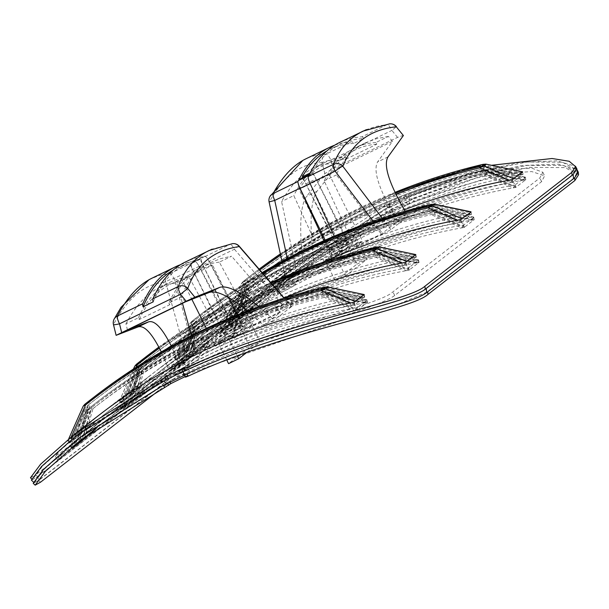 <?xml version="1.0" encoding="UTF-8"?>
<svg xmlns="http://www.w3.org/2000/svg" width="609" height="609" viewBox="0 0 609 609"><rect width="100%" height="100%" fill="white"/><g stroke="black" fill="none" stroke-linecap="round" stroke-linejoin="round"><path stroke-width="0.46" stroke-dasharray="3.04 2.28" d="M357.178 239.687L335.681 256.351A612.509 595.328 -127.8 0 0 325.549 261.261L347.046 244.597A612.509 595.328 52.2 0 1 357.178 239.687L358.381 242.1A609.807 592.709 -127.8 0 0 348.249 247.01L326.751 263.674A609.807 592.709 52.2 0 1 336.884 258.764L358.381 242.1M336.884 258.764L335.681 256.351M326.751 263.674L325.549 261.261M348.249 247.01L347.046 244.597M218.776 344.032L240.273 327.36A612.509 595.328 52.2 0 1 250.406 322.458L228.908 339.122A612.509 595.328 -127.8 0 0 218.776 344.032L219.978 346.445A609.807 592.709 52.2 0 1 230.111 341.535L251.608 324.871A609.807 592.709 -127.8 0 0 241.476 329.773L219.978 346.445M241.476 329.773L240.273 327.36M251.608 324.871L250.406 322.458M230.111 341.535L228.908 339.122M378.105 253.862L375.89 254.585A3.86 0.83 76.8 0 0 375.654 255.917L380.062 253.907L378.105 253.862L380.062 252.347L381.752 252.179L418.566 259.936M375.89 254.585A629.858 612.197 -127.8 0 0 146.107 364.022A629.858 612.197 -127.8 0 0 139.682 369.069A3.86 0.906 51.4 0 0 139.826 370.219A628.861 611.23 52.2 0 1 375.654 255.917L404.475 268.417A612.509 595.328 -127.8 0 0 152.889 380.709A612.509 595.328 -127.8 0 0 124.754 403.988L122.226 406.568L132.26 398.796L135.168 395.911A612.509 595.328 52.2 0 1 163.311 372.639A612.509 595.328 52.2 0 1 414.889 260.34L379.354 253.055A628.861 611.23 -127.8 0 0 143.518 367.356L137.444 371.383L122.028 406.462M138.616 369.929L142.422 366.945A629.858 612.197 52.2 0 1 148.84 361.898L138.616 369.929L137.459 371.49L139.826 370.219L124.754 403.988M140.572 368.415L139.415 369.975L131.019 399.512M142.422 366.945A3.86 0.906 -128.6 0 1 143.518 367.356L135.168 395.911M381.752 252.179L378.699 252.431C294.033 272.512 217.413 309.007 148.84 361.898A629.858 612.197 52.2 0 1 378.623 252.469A3.86 0.83 -103.2 0 1 378.699 252.431A3.86 0.83 -103.2 0 1 379.354 253.055L382.018 252.392L380.062 253.907L409.728 267.016L408.525 267.808L404.475 268.417M378.623 252.469L380.062 252.347M414.889 260.34L418.611 260.127L409.728 267.016M418.36 259.906L382.018 252.392M132.366 398.918L133.889 400.631L133.386 401.019L135.845 398.895L132.366 398.918L133.386 401.019L124.358 408.022L122.333 406.698L125.812 406.667A609.807 592.709 52.2 0 1 154.739 382.696A609.807 592.709 52.2 0 1 406.409 270.67L408.555 267.975L409.507 269.817L418.535 262.822L418.589 260.195L416.442 262.898L418.535 262.822L380.983 254.905L378.851 255.125A627.156 609.571 -127.8 0 0 150.575 363.969A627.156 609.571 -127.8 0 0 144.599 368.658L141.699 370.911A627.156 609.571 52.2 0 1 147.675 366.222A627.156 609.571 52.2 0 1 375.951 257.379L379.087 256.374L380.945 254.806L418.581 262.768M122.333 406.698L123.855 408.411A609.807 592.709 52.2 0 1 125.812 406.667L124.358 408.022L140.047 372.244L124.297 408.06M418.589 260.195L419.038 262.433A609.807 592.709 -127.8 0 0 416.442 262.898A609.807 592.709 -127.8 0 0 164.773 374.916A609.807 592.709 -127.8 0 0 135.845 398.895L144.599 368.658M125.812 406.667L141.699 370.911M408.555 267.975L409.004 270.206L409.507 269.817L406.409 270.67L375.951 257.379M122.592 405.921A612.509 595.328 -127.8 0 0 122.066 406.393L137.459 371.49M416.442 262.898L378.851 255.125M135.845 398.895A609.807 592.709 -127.8 0 0 133.889 400.631M132.1 398.613A612.509 595.328 52.2 0 1 132.625 398.141M417.804 259.929A612.509 595.328 52.2 0 1 418.505 259.799L418.55 260.035M418.535 262.822L419.038 262.433M124.358 408.022L123.855 408.411M406.409 270.67A609.807 592.709 52.2 0 1 409.004 270.206M408.472 267.579A612.509 595.328 -127.8 0 0 407.771 267.701M326.508 293.858L324.293 294.581A3.86 0.83 76.8 0 0 324.057 295.913L328.472 293.903L326.508 293.858L328.464 292.343L330.154 292.175L366.976 299.933M324.293 294.581A629.858 612.197 -127.8 0 0 94.509 404.018A629.858 612.197 -127.8 0 0 88.092 409.065A3.86 0.906 51.4 0 0 88.229 410.215A628.861 611.23 52.2 0 1 324.057 295.913L352.877 308.413A612.509 595.328 -127.8 0 0 101.3 420.705A612.509 595.328 -127.8 0 0 73.156 443.984L70.629 446.564L80.662 438.792L83.578 435.907A612.509 595.328 52.2 0 1 111.721 412.636A612.509 595.328 52.2 0 1 363.299 300.336L327.756 293.051A628.861 611.23 -127.8 0 0 91.929 407.352L85.846 411.379M87.026 409.926L90.825 406.941A629.858 612.197 52.2 0 1 97.242 401.894L87.026 409.926L85.861 411.486L88.229 410.215L73.156 443.984M88.983 408.411L87.818 409.971L79.421 439.508M90.825 406.941A3.86 0.906 -128.6 0 1 91.929 407.352L83.578 435.907M330.154 292.175L327.102 292.427C242.443 312.508 165.823 349.003 97.242 401.894A629.858 612.197 52.2 0 1 327.025 292.465A3.86 0.83 -103.2 0 1 327.102 292.427A3.86 0.83 -103.2 0 1 327.756 293.051L330.428 292.389L328.472 293.903L358.13 307.012L356.927 307.804L352.877 308.413M327.025 292.465L328.464 292.343M363.299 300.336L367.021 300.123L358.13 307.012M366.215 299.917A612.509 595.328 52.2 0 1 366.915 299.795L330.428 292.389M90.962 432.405A609.807 592.709 52.2 0 1 103.149 422.692A609.807 592.709 52.2 0 1 354.819 310.666L356.958 307.971L357.909 309.814L366.938 302.818L366.991 300.191L364.852 302.894L366.938 302.818L329.393 294.901L327.254 295.121A627.156 609.571 -127.8 0 0 98.985 403.965A627.156 609.571 -127.8 0 0 93.01 408.654L90.109 410.908A627.156 609.571 52.2 0 1 96.077 406.211A627.156 609.571 52.2 0 1 324.353 297.375L327.49 296.37L329.347 294.802L366.983 302.764M72.715 448.034L88.503 412.202L72.677 448.034M84.537 437.742L93.01 408.654M72.76 448.018L70.743 446.694L74.222 446.663L90.109 410.908M356.958 307.971L357.407 310.202L357.909 309.814L354.819 310.666L324.353 297.375M71.002 445.917A612.509 595.328 -127.8 0 0 70.469 446.389L85.861 411.486M366.991 300.191L367.44 302.429A609.807 592.709 -127.8 0 0 364.852 302.894L327.254 295.121M364.852 302.894A609.807 592.709 -127.8 0 0 113.175 414.912A609.807 592.709 -127.8 0 0 95.826 428.911M84.248 438.891L80.776 438.914L81.796 441.015M80.776 438.914L82.276 440.611M80.502 438.609A612.509 595.328 52.2 0 1 81.035 438.137M366.938 302.818L367.44 302.429M70.743 446.694L72.265 448.407M354.819 310.666A609.807 592.709 52.2 0 1 357.407 310.202M356.882 307.575A612.509 595.328 -127.8 0 0 356.181 307.697M433.798 209.694L437.201 209.618L433.874 209.656A3.86 0.83 76.8 0 0 433.798 209.694A629.858 612.197 52.2 0 0 204.015 319.124L201.282 321.248A629.858 612.197 -127.8 0 0 194.865 326.295L192.634 328.715L194.857 326.295A3.86 0.906 51.4 0 0 195.002 327.444A628.861 611.23 52.2 0 1 430.829 213.15L437.201 209.618L434.529 210.28A3.86 0.83 76.8 0 0 433.874 209.656C349.208 229.745 272.588 266.232 204.015 319.124A629.858 612.197 52.2 0 0 197.598 324.171A3.86 0.906 -128.6 0 1 198.701 324.582L192.634 328.715L195.002 327.444L179.929 361.213L177.402 363.794L190.343 353.136L198.701 324.582A628.861 611.23 -127.8 0 1 434.529 210.28L470.064 217.565L473.787 217.352L463.7 225.033L459.65 225.642L430.829 213.15A3.86 0.83 76.8 0 1 431.065 211.818A629.858 612.197 -127.8 0 0 201.282 321.248L194.857 326.295M435.237 209.572L433.281 211.087L435.237 211.133L464.903 224.241M433.281 211.087L431.065 211.818M193.791 327.155L195.748 325.64L194.591 327.2L186.194 356.737M195.748 325.64L197.598 324.171M190.343 353.136A612.509 595.328 52.2 0 1 218.486 329.865A612.509 595.328 52.2 0 1 470.064 217.565M472.98 217.154A612.509 595.328 52.2 0 1 473.68 217.025L437.201 209.618M473.764 217.421L474.213 219.659A609.807 592.709 -127.8 0 0 471.617 220.123L473.764 217.421L473.756 219.994L471.617 220.123A609.807 592.709 -127.8 0 0 219.948 332.149A609.807 592.709 -127.8 0 0 191.02 356.12L187.542 356.143L188.562 358.252L179.533 365.248L177.516 363.923L180.987 363.9A609.807 592.709 52.2 0 1 209.915 339.921A609.807 592.709 52.2 0 1 461.584 227.903L464.682 227.043L473.711 220.047L436.158 212.13L434.027 212.358A627.156 609.571 -127.8 0 0 205.751 321.194A627.156 609.571 -127.8 0 0 199.782 325.891L195.223 329.469L179.533 365.248L180.987 363.9L196.874 328.137A627.156 609.571 52.2 0 1 202.85 323.448A627.156 609.571 52.2 0 1 431.126 214.604L434.263 213.599L436.12 212.031M179.472 365.293L195.276 329.431L196.874 328.137M463.731 225.201L464.18 227.439L464.682 227.043L463.731 225.201L461.584 227.903L431.126 214.604M199.782 325.891L191.02 356.12L188.562 358.252L197.171 327.962M459.65 225.642A612.509 595.328 -127.8 0 0 208.072 337.942A612.509 595.328 -127.8 0 0 179.929 361.213M177.767 363.147A612.509 595.328 -127.8 0 0 177.242 363.619L192.634 328.715M471.617 220.123L434.027 212.358M473.756 219.994L436.12 212.023M514.544 184.93L511.24 185.646A612.509 595.328 -127.8 0 0 259.662 297.946A612.509 595.328 -127.8 0 0 231.519 321.217L229.365 323.151A612.509 595.328 -127.8 0 0 228.839 323.623L238.865 315.843A612.509 595.328 52.2 0 1 239.398 315.371L241.94 313.14A612.509 595.328 52.2 0 1 270.084 289.869A612.509 595.328 52.2 0 1 521.662 177.569L524.577 177.158A612.509 595.328 52.2 0 1 525.278 177.029L515.244 184.809A612.509 595.328 -127.8 0 0 514.544 184.93L515.389 184.694M229.365 323.151L244.217 288.62L246.455 286.299A3.86 0.906 51.4 0 0 246.592 287.448A628.861 611.23 52.2 0 1 482.427 173.154L488.791 169.622L485.464 169.66A3.86 0.83 76.8 0 0 485.396 169.698L488.791 169.622L486.119 170.284A3.86 0.83 76.8 0 0 485.464 169.66C400.806 189.749 324.186 226.236 255.613 279.128A629.858 612.197 52.2 0 1 485.396 169.698M524.577 177.15L488.791 169.622M163.364 385.177L169.561 381.264A612.509 595.328 52.2 0 1 186.445 373.081L184.299 374.748L186.978 373.736M412.696 198.755L406.431 202.538A612.509 595.328 -127.8 0 0 389.554 210.722L391.701 209.054L389.082 210.196L390.293 212.61L392.904 211.468L390.757 213.135A609.807 592.709 52.2 0 1 407.634 204.951L413.884 201.176L412.696 198.755L470.886 176.717L522.355 165.488L558.529 164.156L576.921 169.546M390.293 212.61L294.528 274.332L187.412 368.331L185.433 366.504L292.929 272.154L389.082 210.196M185.433 366.504L38.534 480.379L40.514 482.214M33.198 483.318L38.534 480.379M187.13 355.953L187.275 355.839A612.509 595.328 52.2 0 1 187.8 355.367M463.799 224.691L463.655 224.805A612.509 595.328 -127.8 0 0 462.954 224.927M177.516 363.923L179.031 365.636A609.807 592.709 52.2 0 1 180.987 363.9M461.584 227.903A609.807 592.709 52.2 0 1 464.18 227.439M187.542 356.143L189.064 357.864L188.562 358.252M179.533 365.248L179.031 365.636M473.711 220.047L474.213 219.659M191.02 356.12A609.807 592.709 -127.8 0 0 189.064 357.864M486.827 169.576L484.871 171.091L486.835 171.137L516.493 184.245M484.871 171.091L482.655 171.822A3.86 0.83 76.8 0 0 482.427 173.154L511.24 185.646M482.655 171.822A629.858 612.197 -127.8 0 0 252.872 281.251A629.858 612.197 -127.8 0 0 246.455 286.299L244.224 288.719L246.592 287.448L231.519 321.217M245.389 287.166L247.345 285.644L246.188 287.204L244.224 288.719M247.345 285.644L249.188 284.175A3.86 0.906 -128.6 0 1 250.291 284.586L246.188 287.204L237.784 316.741M238.72 315.957L239.39 315.371M241.94 313.14L250.291 284.586A628.861 611.23 -127.8 0 1 486.119 170.284L521.662 177.569M246.812 289.473L231.07 325.29L232.585 323.904A609.807 592.709 52.2 0 1 261.512 299.925A609.807 592.709 52.2 0 1 513.181 187.907L516.272 187.047L525.301 180.051L523.215 180.127A609.807 592.709 -127.8 0 0 271.545 292.153A609.807 592.709 -127.8 0 0 242.618 316.124L239.139 316.147L240.159 318.256L231.131 325.252L246.873 289.435L248.472 288.141A627.156 609.571 52.2 0 1 254.448 283.451A627.156 609.571 52.2 0 1 482.724 174.608L485.86 173.603L487.756 172.134L485.624 172.362A627.156 609.571 -127.8 0 0 257.348 281.198A627.156 609.571 -127.8 0 0 251.372 285.895L246.82 289.473M525.354 177.425L525.803 179.663A609.807 592.709 -127.8 0 0 523.215 180.127L525.354 177.425L525.301 180.051L487.718 172.035L525.346 179.998M231.07 325.297L229.106 323.927L232.585 323.904L248.472 288.141M515.328 185.205L515.77 187.443L516.272 187.047L515.328 185.205L513.181 187.907L482.724 174.608M251.372 285.895L242.618 316.124L240.159 318.256L248.769 287.966M523.215 180.127L485.624 172.362M229.106 323.927L230.628 325.64A609.807 592.709 52.2 0 1 232.585 323.904M513.181 187.907A609.807 592.709 52.2 0 1 515.77 187.443M239.139 316.147L240.662 317.868L240.159 318.256M231.131 325.252L230.628 325.64M525.301 180.051L525.803 179.663M242.618 316.124A609.807 592.709 -127.8 0 0 240.662 317.868M184.557 375.273L184.299 374.748M185.501 377.161L187.648 375.494L186.445 373.081M167.665 383.426L167.414 382.924M170.048 382.231L169.561 381.264M187.648 375.494A609.807 592.709 -127.8 0 0 185.227 376.621M392.904 211.468L391.701 209.054M390.757 213.135L389.554 210.722M409.788 203.284L408.586 200.871M407.634 204.951L406.431 202.538M578.55 174.783L565.068 167.62L529.769 167.361L476.261 177.973L413.884 201.176M187.412 368.331L158.523 390.727M172.667 379.346A612.121 594.955 52.2 0 1 189.414 371.231C232.722 351.888 274.72 336.252 315.424 324.315C359.889 311.321 386.319 301.706 394.716 295.479L541.614 181.604L544.629 175.841L531.756 171.571L500.72 173.641L403.668 205.142A612.121 594.955 -127.8 0 0 386.928 213.257L286.055 277.97L208.56 343.027L61.661 456.902L57.139 459.643L63.793 451.947L85.8 433.212L172.667 379.346L170.946 375.905L83.547 430.076L61.303 449.054L55.335 456.042L59.849 453.279L206.748 339.403L283.581 275.017L385.208 209.808A615.973 598.708 52.2 0 1 401.955 201.693L501.793 169.683L531.649 168.122L542.832 172.24L539.81 177.98L392.904 291.856C380.412 304.751 274.126 327.056 187.694 367.783A615.973 598.708 -127.8 0 0 170.946 375.905M187.146 374.078L338.254 321.514L395.728 305.33L426.635 292.229L573.533 178.353L577.225 172.583L563.401 165.412L527.28 165.404L472.607 176.648L409.4 200.696A612.121 594.955 -127.8 0 0 392.66 208.811L293.036 272.566L186.453 365.956L39.555 479.831L34.226 482.777L44.32 469.181L78.82 438.625L163.539 385.52M186.453 365.956L183.629 363.329L290.744 269.46L389.653 206.017L392.66 208.811M183.629 363.329L36.73 477.212L39.555 479.831M409.4 200.696L408.997 196.638L467.727 174.067L519.964 162.397L556.74 160.852L575.452 166.196M31.402 480.158L36.73 477.212M408.997 196.638A615.973 598.708 -127.8 0 0 389.653 206.017M230.529 327.749A618.287 600.954 52.2 0 1 240.662 322.839L233.498 328.396A618.287 600.954 -127.8 0 0 223.366 333.306L230.529 327.749L231.732 330.162L224.569 335.719A615.592 598.327 52.2 0 1 234.701 330.809L241.864 325.252A615.592 598.327 -127.8 0 0 231.732 330.162M241.864 325.252L240.662 322.839M234.701 330.809L233.498 328.396M224.569 335.719L223.366 333.306M347.434 240.068L340.264 245.625A618.287 600.954 -127.8 0 0 330.139 250.535L337.302 244.978A618.287 600.954 52.2 0 1 347.434 240.068L348.637 242.481A615.592 598.327 -127.8 0 0 338.505 247.391L331.342 252.948A615.592 598.327 52.2 0 1 341.466 248.038L348.637 242.481M341.466 248.038L340.264 245.625M331.342 252.948L330.139 250.535M338.505 247.391L337.302 244.978M276.981 290.82C277.004 290.029 295.487 280.521 294.322 282.112C297.679 281.282 276.273 292.381 276.509 291.33L276.981 290.82M278.184 293.233L277.712 293.744C277.476 294.794 298.882 283.695 295.525 284.517C296.69 282.934 278.206 292.442 278.184 293.233M137.961 363.101L134.84 366.176L136.797 364.662L139.811 361.632A3.86 0.906 -128.4 0 1 140.907 362.043L136.797 364.662L128.392 394.107L132.549 390.514A618.287 600.954 52.2 0 1 159.771 368.064A618.287 600.954 52.2 0 1 412.156 254.996L376.682 247.772A634.647 616.848 -127.8 0 0 140.907 362.043L132.549 390.514M376.111 247.147A3.86 0.83 -103.3 0 1 376.682 247.772L379.354 247.102M412.156 254.996L415.65 254.539M405.883 262.106L405.038 262.35M129.747 393.513L131.255 395.233L130.76 395.622L133.219 393.498L129.747 393.513L130.76 395.622L121.731 402.618L119.714 401.293L123.185 401.27A615.592 598.327 52.2 0 1 151.199 378.128A615.592 598.327 52.2 0 1 403.683 265.326L405.815 262.624L406.774 264.466L415.802 257.47L415.848 254.851L413.709 257.554L415.802 257.47L378.318 249.614L376.187 249.842A632.941 615.197 -127.8 0 0 147.035 359.401A632.941 615.197 -127.8 0 0 141.988 363.352L139.088 365.606A632.941 615.197 52.2 0 1 144.127 361.647A632.941 615.197 52.2 0 1 373.287 252.096L376.423 251.083L378.28 249.515L415.848 257.417M119.714 401.293L121.229 403.006A615.592 598.327 52.2 0 1 123.185 401.27L121.731 402.618L137.428 366.93L121.671 402.663M415.848 254.851L416.305 257.082A615.592 598.327 -127.8 0 0 413.709 257.554A615.592 598.327 -127.8 0 0 161.225 370.348A615.592 598.327 -127.8 0 0 133.219 393.498L141.988 363.352M123.185 401.27L139.088 365.606M405.815 262.624L406.272 264.854L406.774 264.466L403.683 265.326L373.287 252.096M284.053 297.968A618.287 600.954 -127.8 0 0 149.35 376.141A618.287 600.954 -127.8 0 0 122.127 398.591L119.6 401.164L128.392 394.107M119.965 400.516A618.287 600.954 -127.8 0 0 119.44 400.981L134.84 366.176M122.127 398.591L136.058 367.326M413.709 257.554L376.187 249.842M133.219 393.498A615.592 598.327 -127.8 0 0 131.255 395.233M129.473 393.208A618.287 600.954 52.2 0 1 129.999 392.736M415.072 254.577A618.287 600.954 52.2 0 1 415.483 254.501M415.802 257.47L416.305 257.082M121.731 402.618L121.229 403.006M403.683 265.326A615.592 598.327 52.2 0 1 406.272 264.854M86.364 403.097L83.243 406.173L85.199 404.658L88.214 401.628A3.86 0.906 -128.4 0 1 89.317 402.039L85.199 404.658L76.795 434.103L80.959 430.51A618.287 600.954 52.2 0 1 108.174 408.06A618.287 600.954 52.2 0 1 360.566 294.992L325.084 287.768A634.647 616.848 -127.8 0 0 89.317 402.039L80.959 430.51M324.521 287.143A3.86 0.83 -103.3 0 1 325.084 287.768L327.756 287.098M360.566 294.992L364.06 294.535M354.286 302.102L353.441 302.346M78.15 433.509L79.665 435.229L79.162 435.618L81.629 433.494L78.15 433.509L79.162 435.618L70.134 442.614L68.117 441.289L71.596 441.266A615.592 598.327 52.2 0 1 99.602 418.124A615.592 598.327 52.2 0 1 352.086 305.322L354.225 302.62L355.176 304.462L364.205 297.466L364.258 294.847L362.119 297.55L364.205 297.466L326.728 289.61L324.597 289.838A632.941 615.197 -127.8 0 0 95.438 399.397A632.941 615.197 -127.8 0 0 90.391 403.348L87.49 405.602A632.941 615.197 52.2 0 1 92.538 401.643A632.941 615.197 52.2 0 1 321.689 292.092L324.825 291.079L326.683 289.511L364.251 297.413M68.117 441.289L69.632 443.002A615.592 598.327 52.2 0 1 71.596 441.266L70.134 442.614L85.831 406.926L70.073 442.659M364.258 294.847L364.707 297.078A615.592 598.327 -127.8 0 0 362.119 297.55A615.592 598.327 -127.8 0 0 109.635 410.344A615.592 598.327 -127.8 0 0 81.629 433.494L90.391 403.348M71.596 441.266L87.49 405.602M354.225 302.62L354.674 304.85L355.176 304.462L352.086 305.322L321.689 292.092M97.752 416.137A618.287 600.954 -127.8 0 0 70.537 438.587L68.002 441.16L76.795 434.103M68.375 440.513A618.287 600.954 -127.8 0 0 67.85 440.977L83.243 406.173M70.537 438.587L71.352 436.638M362.119 297.55L324.597 289.838M81.629 433.494A615.592 598.327 -127.8 0 0 79.665 435.229M77.876 433.205A618.287 600.954 52.2 0 1 78.409 432.733M363.474 294.573A618.287 600.954 52.2 0 1 363.893 294.497M364.205 297.466L364.707 297.078M70.134 442.614L69.632 443.002M352.086 305.322A615.592 598.327 52.2 0 1 354.674 304.85M434.529 204.327L431.857 204.997A3.86 0.83 76.7 0 0 431.286 204.373M262.403 272.961A635.644 617.815 -127.8 0 0 197.735 316.68A635.644 617.815 -127.8 0 0 192.246 320.981A3.86 0.906 51.6 0 0 192.391 322.138A634.647 616.848 52.2 0 1 263.118 273.791M192.246 320.981L190.016 323.402L192.246 320.981L200.475 314.556A635.644 617.815 52.2 0 1 262.114 272.626L200.475 314.556A635.644 617.815 52.2 0 0 194.987 318.865A3.86 0.906 -128.4 0 1 196.083 319.268L190.016 323.402L192.391 322.138L177.31 355.816L175.148 357.742A618.287 600.954 -127.8 0 0 174.616 358.214L184.809 350.609L187.724 347.739L196.083 319.268A634.647 616.848 -127.8 0 1 431.857 204.997L467.331 212.221L470.826 211.765M191.18 321.841L193.137 320.326L191.972 321.887L183.568 351.332M193.137 320.326L194.987 318.865M187.724 347.739A618.287 600.954 52.2 0 1 214.947 325.29A618.287 600.954 52.2 0 1 467.331 212.221M471.023 212.077L471.48 214.307A615.592 598.327 -127.8 0 0 468.892 214.779L471.023 212.077L471.023 214.642L468.892 214.779A615.592 598.327 -127.8 0 0 216.408 327.573A615.592 598.327 -127.8 0 0 188.394 350.723L184.923 350.738L185.935 352.847L176.907 359.843L174.89 358.518L178.361 358.503A615.592 598.327 52.2 0 1 206.375 335.353A615.592 598.327 52.2 0 1 458.859 222.551L461.949 221.691L470.978 214.695L433.494 206.839L431.362 207.068A632.941 615.197 -127.8 0 0 202.211 316.627A632.941 615.197 -127.8 0 0 197.164 320.578L192.604 324.155L176.907 359.843L178.361 358.503L194.263 322.831A632.941 615.197 52.2 0 1 199.31 318.872A632.941 615.197 52.2 0 1 428.462 209.321L431.598 208.308L433.456 206.74M176.846 359.889L192.657 324.117L194.263 322.831M460.99 219.857L461.447 222.079L461.949 221.691L460.99 219.857L458.859 222.551L428.462 209.321M461.059 219.339L460.214 219.575M197.164 320.578L188.394 350.723L185.935 352.847L194.553 322.648M322.306 262.509A618.287 600.954 -127.8 0 0 204.525 333.367A618.287 600.954 -127.8 0 0 177.31 355.816M175.141 357.742L190.016 323.402M468.892 214.779L431.362 207.068M471.023 214.642L433.456 206.733M404.307 209.808A618.287 600.954 -127.8 0 0 256.123 293.371A618.287 600.954 -127.8 0 0 228.9 315.82L226.738 317.746A618.287 600.954 -127.8 0 0 226.213 318.218L236.246 310.438A618.287 600.954 52.2 0 1 236.772 309.966L239.322 307.743A618.287 600.954 52.2 0 1 266.536 285.294A618.287 600.954 52.2 0 1 518.929 172.225L521.837 171.807A618.287 600.954 52.2 0 1 522.256 171.73M226.738 317.746L241.598 283.299L243.844 280.985A3.86 0.906 51.6 0 0 243.981 282.142A634.647 616.848 52.2 0 1 259.822 269.985M522.423 171.768L521.837 171.807M410.116 193.586L403.858 197.369A618.287 600.954 -127.8 0 0 386.974 205.553L389.121 203.886L386.509 205.027L387.72 207.433L390.323 206.299L388.177 207.966A615.592 598.327 52.2 0 1 405.061 199.782L411.303 196.007L410.116 193.586L491.905 165.245M387.72 207.433L290.843 269.871L184.641 362.789L182.67 360.954L289.245 267.694L386.509 205.027M182.67 360.954L35.771 474.83L37.743 476.672L32.422 479.626L42.478 466.151L76.757 435.831L162.009 382.406L161.834 382.064M30.45 477.783L35.771 474.83M184.504 350.548L184.649 350.434A618.287 600.954 52.2 0 1 185.174 349.962M470.247 211.803A618.287 600.954 52.2 0 1 470.666 211.726M174.89 358.518L176.404 360.239A615.592 598.327 52.2 0 1 178.361 358.503M458.859 222.551A615.592 598.327 52.2 0 1 461.447 222.079M184.923 350.738L186.438 352.459L185.935 352.847M176.907 359.843L176.404 360.239M470.978 214.695L471.48 214.307M188.394 350.723A615.592 598.327 -127.8 0 0 186.438 352.459M486.127 164.331L483.455 165.001A3.86 0.83 76.7 0 0 482.884 164.377M259.16 269.224A635.644 617.815 -127.8 0 0 249.332 276.684A635.644 617.815 -127.8 0 0 243.844 280.985L241.606 283.406L243.981 282.142L228.9 315.82M242.77 281.845L244.727 280.33L243.57 281.891L241.606 283.406M244.727 280.33L246.576 278.869A3.86 0.906 -128.4 0 1 247.68 279.272L243.57 281.891L235.158 311.336M236.094 310.544L236.772 309.966M239.322 307.743L247.68 279.272A634.647 616.848 -127.8 0 1 483.455 165.001L518.929 172.225M522.621 172.081L523.07 174.311A615.592 598.327 -127.8 0 0 520.482 174.783L522.621 172.081L522.575 174.699L520.482 174.783A615.592 598.327 -127.8 0 0 267.998 287.577A615.592 598.327 -127.8 0 0 239.992 310.727L236.513 310.75L237.525 312.851L228.497 319.847L226.479 318.522L229.958 318.507A615.592 598.327 52.2 0 1 257.965 295.357A615.592 598.327 52.2 0 1 510.449 182.555L513.539 181.695L522.575 174.699L485.091 166.843L482.96 167.072A632.941 615.197 -127.8 0 0 253.801 276.631A632.941 615.197 -127.8 0 0 248.754 280.582L244.201 284.159L228.497 319.847L229.958 318.507L245.853 282.835A632.941 615.197 52.2 0 1 250.9 278.876A632.941 615.197 52.2 0 1 480.059 169.325L483.188 168.312L485.046 166.744M228.436 319.892L244.247 284.121L245.853 282.835M512.588 179.861L513.044 182.083L513.539 181.695L512.588 179.861L510.449 182.555L480.059 169.325M512.649 179.343L511.811 179.579M248.754 280.582L239.992 310.727L237.525 312.851L246.15 282.652M520.482 174.783L482.96 167.072M522.613 174.646L485.053 166.737M226.479 318.522L227.994 320.243A615.592 598.327 52.2 0 1 229.958 318.507M510.449 182.555A615.592 598.327 52.2 0 1 513.044 182.083M236.513 310.75L238.028 312.463L237.525 312.851M228.497 319.847L227.994 320.243M522.575 174.699L523.07 174.311M239.992 310.727A615.592 598.327 -127.8 0 0 238.028 312.463M185.425 370.637L185.593 370.98L182.837 371.825M182.921 371.985L185.067 370.318L183.865 367.905M185.067 370.318A615.592 598.327 -127.8 0 0 168.191 378.501L162.009 382.406M390.323 206.299L389.121 203.886M388.177 207.966L386.974 205.553M407.208 198.115L406.005 195.702M405.061 199.782L403.858 197.369M185.593 370.98C286.177 324.049 407.459 305.01 425.196 288.887L572.095 175.011L575.794 169.241L562.305 162.177L527.051 162.055L473.619 172.766L411.303 196.007M184.641 362.789L37.743 476.672M204.578 256.26A7.711 1.774 -115.9 0 1 204.654 256.214A7.711 1.774 -115.9 0 1 209.283 261.718L199.158 266.628A7.711 1.774 64.1 0 0 194.522 261.124A7.711 1.774 64.1 0 0 194.454 261.17L204.578 256.26L201.579 258.589L191.447 263.499L194.454 261.17M199.158 266.628L232.585 331.859L239.748 326.302L250.055 346.985L228.565 363.649M226.677 359.873L218.25 342.974L225.414 337.416L193.289 271.172L203.421 266.262A7.711 1.774 -115.9 0 1 201.579 258.589M191.447 263.499A7.711 1.774 64.1 0 0 193.289 271.172M203.421 266.262L235.546 332.506L225.414 337.416M232.585 331.859L242.709 326.949L209.283 261.718M239.748 326.302L249.88 321.4L242.709 326.949M218.25 342.974L228.383 338.064L237.244 355.839M235.546 332.506L228.383 338.064M250.055 346.985L260.188 342.075L249.88 321.4M247.109 352.215L260.188 342.075M311.427 173.451L311.351 173.496A7.711 1.774 -115.9 0 1 311.427 173.451A7.711 1.774 -115.9 0 1 316.056 178.947L305.924 183.857A7.711 1.774 64.1 0 0 301.379 178.33M311.351 173.496L308.801 175.468M305.924 183.857L339.35 249.089L346.521 243.539L356.828 264.215L335.331 280.886L325.023 260.203L332.187 254.646L325.137 240.106M310.088 183.545L310.194 183.492A7.711 1.774 -115.9 0 1 308.306 178.475M310.194 183.492L342.319 249.736L332.187 254.646M339.35 249.089L349.482 244.179L316.056 178.947M346.521 243.539L356.646 238.629L349.482 244.179M325.023 260.203L335.148 255.293L345.463 275.976L335.331 280.886M342.319 249.736L335.148 255.293M356.828 264.215L366.961 259.305L356.646 238.629M345.463 275.976L366.961 259.305M127.464 329.949L125.941 323.805L138.449 317.746L139.309 319.466L169.698 304.744A1021.803 235.363 -115.9 0 1 201.533 269.132A1021.803 235.363 -115.9 0 1 212.564 265.174L228.725 297.588M247.536 310.834L263.766 325.168L280.231 312.409L253.481 325.373L245.617 331.463L237.327 314.845M253.481 325.373L245.96 311.443M244.201 308.184L219.347 262.144L231.572 256.214L220.96 258.551L211.407 262.243C197.445 269.056 187.427 280.627 181.345 296.956L168.838 303.016A1022.45 235.508 -115.9 0 1 200.666 267.442A1022.45 235.508 -115.9 0 1 219.347 262.144M169.698 304.744L168.838 303.016M185.357 301.897L181.345 296.956M280.231 312.409L231.572 256.214M191.47 335.605L196.342 353.06L179.883 365.826L171.365 346.224M125.941 323.805C135.617 305.733 146.815 293.591 159.535 287.379L167.939 284.243L176.724 282.797L182.449 303.305M139.309 319.466A1021.803 235.363 -115.9 0 1 171.144 283.863A1021.803 235.363 -115.9 0 1 182.175 279.904L191.858 299.323M138.449 317.746A1022.45 235.508 -115.9 0 1 170.276 282.173A1022.45 235.508 -115.9 0 1 188.957 276.874L223.092 340.096L196.342 353.06M206.337 328.365L215.228 346.194L223.092 340.096M188.957 276.874L176.724 282.797M182.175 279.904L212.564 265.174M245.617 331.463L215.228 346.194M179.883 365.826L169.485 370.858L161.294 351.911M258.916 306.609L274.157 320.128L263.766 325.168M148.969 279.759L159.345 275.367L169.835 273.601A7.711 1.774 -115.9 0 1 173.999 278.519L194.834 353.167L186.719 357.506L169.485 370.858M194.834 353.167L235.386 333.504L227.507 339.616L237.639 334.706L245.518 328.601L286.078 308.938L234.389 249.248A7.711 1.774 64.1 0 0 230.232 244.323L212.077 249.157M283.977 298.212L291.536 306.601L286.078 308.938M291.391 306.776L274.157 320.128M199.128 266.339L173.999 278.519A7.711 1.758 -15.6 0 0 165.709 282.226A7.711 7.529 86.9 0 1 169.835 273.601L194.971 261.413A7.711 1.774 -115.9 0 1 199.128 266.339L235.386 333.504M113.457 324.582A7.711 0.754 166.1 0 1 113.594 324.376A7.711 7.308 27.7 0 1 114.104 319.177L114.233 318.933M180.553 264.664A1034.013 238.172 -115.9 0 1 194.971 261.413M227.507 339.616L189.81 264.002A1033.374 238.028 64.1 0 0 176.229 268.539A1033.374 238.028 64.1 0 0 172.994 270.244M239.276 246.257A7.711 0.974 -40.9 0 0 234.389 249.248L209.26 261.428A7.711 1.774 64.1 0 0 205.096 256.511A1034.013 238.172 64.1 0 0 185.494 261.946M245.518 328.601L209.26 261.428M237.639 334.706L199.935 259.091L189.81 264.002M153.179 301.866A1033.374 238.028 -115.9 0 1 186.354 263.628A1033.374 238.028 -115.9 0 1 199.935 259.091M392.447 141.357L388.443 136.416L375.936 142.476L376.788 144.204L346.399 158.926A1021.803 235.363 64.1 0 0 325.16 164.46A1021.803 235.363 64.1 0 0 298.981 189.361L332.034 255.651L362.416 240.92L354.56 247.01L381.31 234.046L397.768 221.288C379.354 190.655 372.632 170.87 377.618 161.925L392.447 141.357L334.554 169.416L333.039 163.273L323.075 164.544L313.597 167.947C301.562 173.824 290.881 185.014 281.571 201.526L297.42 274.705L324.171 261.741L332.034 255.651M324.171 261.741L293.797 195.596L281.571 201.526M346.399 158.926L345.547 157.206A1022.45 235.508 64.1 0 0 324.346 162.74A1022.45 235.508 64.1 0 0 293.797 195.596M345.547 157.206L333.039 163.273M334.554 169.416L316.924 191.34C310.369 201.046 309.349 224.576 313.879 261.946L297.42 274.705M388.443 136.416L376.286 138.753L365.476 142.81C352.261 149.251 342.57 159.961 336.419 174.943L381.31 234.046M376.788 144.204A1021.803 235.363 64.1 0 0 355.549 149.738A1021.803 235.363 64.1 0 0 329.37 174.631L362.416 240.92M375.936 142.476A1022.45 235.508 64.1 0 0 354.735 148.01A1022.45 235.508 64.1 0 0 324.186 180.865L354.56 247.01M324.186 180.865L336.419 174.943M329.37 174.631L298.981 189.361M397.768 221.288L408.159 216.248L405.107 211.171M403.455 135.289L397.555 137.39L333.047 168.655L324.818 173.634L306.533 196.38C299.971 206.086 298.958 229.616 303.488 266.986L313.879 261.946M373.142 221.212L382.817 233.947L390.932 229.608L408.159 216.248M382.817 233.947L342.258 253.603L350.137 247.498L340.012 252.408L332.126 258.513L291.574 278.168L287.311 258.49M270.015 196.319L269.871 196.578A7.711 7.323 -151 0 0 269.285 201.937L286.108 280.498L291.574 278.168M286.26 280.338L303.488 266.986M389.311 123.893A7.711 7.407 -96 0 0 387.263 124.533L376.309 126.406L366.39 129.626M397.555 137.39L391.891 130.41L396.444 126.657M333.047 168.655L330.9 159.969A7.711 0.754 -13.9 0 0 322.115 162.725A7.711 7.521 89.7 0 1 326.272 154.092A7.711 1.774 -115.9 0 1 330.9 159.969L391.891 130.41A7.711 1.774 64.1 0 0 387.263 124.533L361.83 136.858A1034.013 238.172 64.1 0 0 339.556 142.514M350.137 247.498L312.44 171.883A1033.374 238.028 -115.9 0 1 340.378 144.234A1033.374 238.028 -115.9 0 1 363.885 138.525A7.711 1.774 64.1 0 0 361.83 136.858M334.242 236.155L342.258 253.603M334.615 145.231A1034.013 238.172 -115.9 0 1 351.705 141.768A7.711 1.774 -115.9 0 1 353.76 143.435L363.885 138.525M324.818 173.634L322.115 162.725C301.348 162.953 283.733 176.024 269.285 201.937L269.094 201.914M302.833 160.441L308.672 157.586L314.366 155.668L320.235 154.503L326.272 154.092L351.705 141.768M298.174 183.385A7.711 1.774 -115.9 0 1 298.166 181.421A1034.013 238.172 -115.9 0 1 298.669 180.378M332.126 258.513L323.919 240.639M310.034 173.047L312.44 171.883M340.012 252.408L302.742 177.653M353.76 143.435A1033.374 238.028 64.1 0 0 330.245 149.144A1033.374 238.028 64.1 0 0 327.025 150.834M133.386 401.019L141.996 370.729M409.507 269.817L379.087 256.374M82.086 439.827L90.406 410.725M357.909 309.814L327.49 296.37M464.682 227.043L434.263 213.599M249.188 284.175A629.858 612.197 52.2 0 1 255.613 279.128L246.455 286.299M516.272 187.047L485.86 173.603M189.414 371.231L187.694 367.783M394.716 295.479L392.904 291.856M541.614 181.604L539.81 177.98M403.668 205.142L401.955 201.693M386.928 213.257L385.208 209.808M61.661 456.902L59.849 453.279M208.56 343.027L206.748 339.403M159.383 348.127A634.647 616.848 52.2 0 1 272.071 284.129M271.287 283.223A635.644 617.815 -127.8 0 0 158.903 347.221M139.811 361.632A635.644 617.815 52.2 0 1 145.292 357.331M158.85 347.122A635.644 617.815 52.2 0 1 270.708 282.553L158.85 347.122M130.76 395.622L139.377 365.423M406.774 264.466L376.423 251.083M88.214 401.628A635.644 617.815 52.2 0 1 93.702 397.327M79.162 435.618L87.787 405.419M355.176 304.462L324.825 291.079M461.949 221.691L431.598 208.308M280.642 255.232A634.647 616.848 52.2 0 1 395.941 194.263M395.439 193.213A635.644 617.815 -127.8 0 0 280.406 254.143M246.576 278.869A635.644 617.815 52.2 0 1 252.065 274.56A635.644 617.815 52.2 0 1 259.122 269.17L243.844 280.985M280.353 253.923A635.644 617.815 52.2 0 1 395.028 192.36L280.353 253.923M513.539 181.695L483.188 168.312M186.719 357.506L165.709 282.226C145.148 283.451 127.776 297.504 113.594 324.376L116.289 335.285M205.096 256.511L230.232 244.323A7.711 7.422 82.1 0 1 232.059 243.722M388.009 156.886L377.618 161.925M316.924 191.34L306.533 196.38M390.932 229.608L382.239 218.159M139.682 369.069L137.444 371.383M150.575 363.969L147.675 366.222M88.092 409.065L85.854 411.379L70.431 446.458M98.985 403.965L96.077 406.211M473.741 217.162L436.927 209.405M205.751 321.194L202.85 323.448M177.204 363.687L192.619 328.609M292.929 272.154L270.084 289.869M259.662 297.946L218.486 329.865M208.072 337.942L163.311 372.639M152.889 380.709L111.721 412.636M101.3 420.705L78.454 438.419M525.339 177.166L488.517 169.409M257.348 281.198L254.448 283.451M228.794 323.691L244.217 288.613M294.528 274.332L271.545 292.153M261.512 299.925L219.948 332.149M209.915 339.921L164.773 374.916M154.739 382.696L113.175 414.912M103.149 422.692L80.16 440.513M542.832 172.24L544.629 175.841M55.335 456.034L57.132 459.643M293.028 272.566L286.055 277.97M85.8 433.212L78.82 438.625M33.381 482.001L34.218 482.785M290.744 269.46L283.581 275.009M83.547 430.076L76.384 435.633M294.322 282.104L295.525 284.517M276.509 291.338L277.712 293.751M147.035 359.401L144.127 361.647M133.432 369.031L119.402 401.057M95.438 399.397L92.538 401.643M68.771 438.701L67.805 441.053M202.211 316.627L199.31 318.872M174.577 358.282L190 323.295M289.245 267.694L266.536 285.294M256.123 293.371L214.947 325.29M204.525 333.367L159.771 368.064M149.35 376.141L108.174 408.06M253.801 276.631L250.9 278.876M226.167 318.286L241.598 283.299M290.843 269.863L267.998 287.577M257.965 295.357L216.408 327.573M206.375 335.353L161.225 370.348M151.199 378.128L109.635 410.344M99.602 418.124L76.757 435.831M31.592 478.849L32.422 479.626M194.522 261.124L204.654 256.214M159.535 287.379L170.276 282.173M171.144 283.863L201.533 269.132M200.666 267.442L211.407 262.243M291.536 306.601L284.205 298.144M176.229 268.539L186.354 263.628M365.476 142.81L354.735 148.01M355.549 149.738L325.16 164.46M324.346 162.74L313.597 167.947M286.108 280.498L281.967 261.352M340.378 144.234L330.245 149.144"/><path stroke-width="0.91" d="M95.826 428.911A609.807 592.709 -127.8 0 0 84.248 438.891A609.807 592.709 -127.8 0 0 82.291 440.627L84.248 438.891L84.537 437.742M82.086 439.827L81.796 441.015L72.265 448.407A609.807 592.709 52.2 0 1 74.222 446.663L72.783 447.973M74.222 446.663A609.807 592.709 52.2 0 1 90.962 432.405M576.921 169.546L578.284 172.119L574.591 177.889L427.693 291.764C409.948 307.926 287.722 326.728 186.978 373.736L188.173 376.149L185.501 377.161L184.557 375.273M163.364 385.177L78.454 438.419L43.429 469.486L33.198 483.318L35.177 485.152L45.34 471.396L80.16 440.513L164.582 387.583L163.364 385.177M185.227 376.621A609.807 592.709 -127.8 0 0 170.764 383.678L164.582 387.583M168.617 385.337L167.665 383.426M170.764 383.678L170.048 382.231M188.173 376.149C288.803 329.218 410.222 310.567 427.952 294.429L574.85 180.553L578.55 174.783L578.284 172.119M158.523 390.727L40.514 482.214L35.177 485.152M163.539 385.52L166.935 383.792A612.121 594.955 52.2 0 1 183.682 375.677L187.146 374.078M575.452 166.196L576.845 168.777L573.145 174.547L426.247 288.422C408.487 304.637 284.106 324.026 183.271 371.619A615.973 598.708 -127.8 0 0 163.928 380.998L76.384 435.633L41.595 466.448L31.402 480.158L33.381 482.001M375.433 248.571L373.218 249.302A3.86 0.83 76.7 0 0 372.982 250.634L377.397 248.617L375.433 248.571L377.39 247.056L379.08 246.889L415.833 254.585M158.903 347.221A635.644 617.815 -127.8 0 0 142.559 359.447A635.644 617.815 -127.8 0 0 137.071 363.756A3.86 0.906 51.6 0 0 137.208 364.905A634.647 616.848 52.2 0 1 159.383 348.127M145.292 357.331A635.644 617.815 52.2 0 1 158.85 347.122L136.005 364.616M136.058 367.326L137.208 364.905L134.825 366.07L133.432 369.031M379.08 246.889L376.027 247.147L270.701 282.546A635.644 617.815 52.2 0 1 375.951 247.185A3.86 0.83 -103.3 0 1 376.027 247.147A3.86 0.83 -103.3 0 1 376.111 247.147M375.951 247.185L377.39 247.056M406.987 261.664L377.397 248.617L379.354 247.102L415.62 254.554L405.739 262.228A618.287 600.954 -127.8 0 0 405.038 262.35L401.734 263.073L372.982 250.634A634.647 616.848 52.2 0 0 272.071 284.129M401.734 263.073A618.287 600.954 -127.8 0 0 284.053 297.968M323.836 288.567L321.621 289.298A3.86 0.83 76.7 0 0 321.392 290.63L325.8 288.613L323.836 288.567L325.792 287.052L327.49 286.885L364.235 294.573M321.621 289.298A635.644 617.815 -127.8 0 0 90.969 399.443A635.644 617.815 -127.8 0 0 85.481 403.752A3.86 0.906 51.6 0 0 85.618 404.901A634.647 616.848 52.2 0 1 321.392 290.63L350.145 303.069A618.287 600.954 -127.8 0 0 97.752 416.137L75.052 433.737L40.575 464.241L30.45 477.783L31.592 478.849M93.702 397.327A635.644 617.815 52.2 0 1 324.361 287.182A3.86 0.83 -103.3 0 1 324.43 287.143C239.466 307.484 162.557 344.207 93.702 397.327L84.407 404.612M71.352 436.638L85.618 404.901L83.227 406.066L68.771 438.701M327.49 286.885L324.43 287.143A3.86 0.83 -103.3 0 1 324.521 287.143M324.361 287.182L325.792 287.052M355.39 301.661L325.8 288.613L327.756 287.098L364.03 294.55L354.141 302.224A618.287 600.954 -127.8 0 0 353.441 302.346L350.145 303.069M431.126 204.411L434.529 204.327L431.202 204.373A3.86 0.83 76.7 0 0 431.126 204.411A635.644 617.815 52.2 0 0 262.114 272.626L343.978 232.128L431.202 204.373A3.86 0.83 76.7 0 1 431.286 204.373M432.565 204.281L430.609 205.796L432.573 205.842L434.529 204.327L471.054 212.001L460.914 219.453A618.287 600.954 -127.8 0 0 460.214 219.583L456.917 220.298L428.157 207.859L432.573 205.842L462.162 218.89M430.609 205.796L428.393 206.527A3.86 0.83 76.7 0 0 428.157 207.859A634.647 616.848 52.2 0 0 263.118 273.791M456.917 220.298A618.287 600.954 -127.8 0 0 322.306 262.509M522.256 171.73A618.287 600.954 52.2 0 1 522.537 171.677L512.504 179.457A618.287 600.954 -127.8 0 0 511.804 179.586L508.507 180.302A618.287 600.954 -127.8 0 0 404.307 209.808M522.393 171.784L485.853 164.125L482.792 164.377A3.86 0.83 76.7 0 0 482.724 164.415L486.127 164.331L484.163 165.846L479.983 166.531A3.86 0.83 76.7 0 0 479.755 167.863L484.163 165.846L513.76 178.894M161.834 382.064L160.791 380.001L166.98 376.088A618.287 600.954 52.2 0 1 183.865 367.905L181.718 369.572L184.398 368.559L185.425 370.637M491.905 165.245L552.074 158.5L569.202 161.271L575.52 166.577L571.821 172.347L424.922 286.222C407.17 302.368 285.096 321.56 184.398 368.559M160.791 380.001L75.052 433.737M482.884 164.377A3.86 0.83 76.7 0 0 482.792 164.377L395.02 192.353A635.644 617.815 52.2 0 1 482.724 164.415M508.507 180.302L479.755 167.863A634.647 616.848 52.2 0 0 395.941 194.263M182.837 371.825L181.718 369.572M165.945 379.978L164.833 377.755M168.191 378.501L166.98 376.088M237.244 355.839L238.69 358.739L228.565 363.649L226.677 359.873M238.69 358.739L247.109 352.215M301.379 178.33A7.711 1.774 64.1 0 0 301.295 178.361A7.711 1.774 64.1 0 0 301.219 178.407L309.288 174.494L301.295 178.361M308.801 175.468L298.22 180.728L301.219 178.407M325.137 240.106L300.062 188.402L310.088 183.545M298.22 180.728A7.711 1.774 64.1 0 0 300.062 188.402M308.306 178.475A7.711 1.774 -115.9 0 1 308.352 175.818M237.327 314.845L228.725 297.588M245.96 311.443L244.201 308.184M171.365 346.224C162.26 328.106 154.648 319.991 148.527 321.887L127.464 329.949L185.357 301.897L209.222 292.465C216.507 290.067 229.273 296.195 247.536 310.834M182.449 303.305L191.47 335.605M191.858 299.323L206.337 328.365M161.294 351.911C152.06 333.351 144.341 325.023 138.129 326.919L116.121 335.338L186.164 301.265L194.865 297.207L219.613 287.433C227.058 285.004 240.159 291.399 258.916 306.609M114.104 319.177A7.711 7.308 27.7 0 1 114.111 319.146A7.711 7.308 27.7 0 1 117.339 316.063C127.212 297.268 138.7 284.669 151.801 278.275L151.831 278.26M121.663 332.529L119.509 323.836A7.711 0.754 166.1 0 1 113.457 324.582L116.121 335.338M186.164 301.265L180.5 294.276L187.747 288.438A7.711 7.422 -160.3 0 0 178.33 286.504A7.711 1.774 64.1 0 0 180.5 294.276L119.509 323.836A7.711 1.774 -115.9 0 1 117.339 316.063L142.765 303.739A1034.013 238.172 -115.9 0 1 175.362 266.856A1034.013 238.172 -115.9 0 1 180.553 264.664M172.994 270.244A1033.374 238.028 64.1 0 0 143.054 306.769A7.711 1.774 -115.9 0 1 142.765 303.739M212.077 249.157L185.494 261.946A1034.013 238.172 64.1 0 0 152.897 298.829A7.711 1.774 64.1 0 0 153.179 301.866L143.054 306.769M194.865 297.207L187.747 288.438C196.54 264.177 213.706 250.223 239.261 246.576A7.711 0.974 -40.9 0 0 239.276 246.257A7.711 7.711 0 0 0 232.394 243.669A7.711 7.422 82.1 0 1 239.261 246.576L283.977 298.212M209.054 250.527C194.69 257.538 184.451 269.528 178.33 286.504L152.897 298.829M405.107 211.171C388.945 183.202 383.244 165.108 388.009 156.886L403.386 135.556L396.276 126.786A7.711 7.407 -96 0 0 389.653 123.848A7.711 7.407 -96 0 0 389.646 123.848A7.711 7.407 -96 0 0 389.311 123.893M366.39 129.626L339.556 142.514A1034.013 238.172 64.1 0 0 308.299 176.511A7.711 1.774 64.1 0 0 309.996 183.339L335.125 171.159A7.711 1.051 -37.2 0 1 342.837 166.287A7.711 7.43 -158.3 0 0 333.428 164.331A7.711 1.774 64.1 0 0 335.125 171.159L373.142 221.212M363.116 131.095C349.543 137.71 339.647 148.794 333.428 164.331L308.299 176.511M309.996 183.339L334.242 236.155M297.938 181.528L273.038 193.601A7.711 7.323 -151 0 0 269.886 196.547A7.711 7.711 0 0 0 269.094 201.914L274.735 200.43A7.711 1.774 -115.9 0 1 273.038 193.601C282.546 176.465 293.485 164.879 305.863 158.842L305.893 158.827M323.919 240.639L299.864 188.25A7.711 1.774 -115.9 0 1 298.174 183.385M302.742 177.653L302.308 176.793L310.034 173.047M327.025 150.834A1033.374 238.028 64.1 0 0 302.308 176.793M298.669 180.378A1034.013 238.172 -115.9 0 1 329.423 147.424A1034.013 238.172 -115.9 0 1 334.615 145.231M427.952 294.429L427.693 291.764M574.591 177.889L574.85 180.553M573.145 174.547L573.533 178.353M426.635 292.229L426.247 288.422M183.271 371.619L183.682 375.677M166.935 383.792L163.928 380.998M373.218 249.302A635.644 617.815 -127.8 0 0 271.287 283.223M428.393 206.527A635.644 617.815 -127.8 0 0 262.403 272.961M484.155 164.285L482.199 165.8M259.822 269.985A634.647 616.848 52.2 0 1 280.642 255.232M479.983 166.531A635.644 617.815 -127.8 0 0 395.439 193.213M280.406 254.143A635.644 617.815 -127.8 0 0 259.16 269.224M259.122 269.17A635.644 617.815 52.2 0 1 280.353 253.923L259.122 269.17M425.196 288.887L424.922 286.222M571.821 172.347L572.095 175.011M138.129 326.919L148.527 321.887M209.222 292.465L219.613 287.433M382.239 218.159L342.837 166.287C352.291 142.795 370.105 129.626 396.276 126.786L403.386 135.556M287.311 258.49L274.735 200.43L299.864 188.25M576.845 168.777L577.225 172.583M137.071 363.756L134.825 366.07M85.481 403.752L83.227 406.066M471.008 211.81L434.255 204.114M522.598 171.814L485.853 164.118M575.52 166.577L575.794 169.241M148.969 279.759L121.031 307.332L114.233 318.933M114.111 319.146A7.711 7.711 0 0 0 113.457 324.582M151.801 278.275L175.362 266.856M209.093 250.52L232.372 243.676M284.205 298.144L239.276 246.257M363.154 131.087L389.646 123.855A7.711 7.711 0 0 1 396.444 126.657M302.833 160.441L270.015 196.319M281.967 261.352L269.094 201.914M329.423 147.424L305.863 158.842"/></g></svg>

